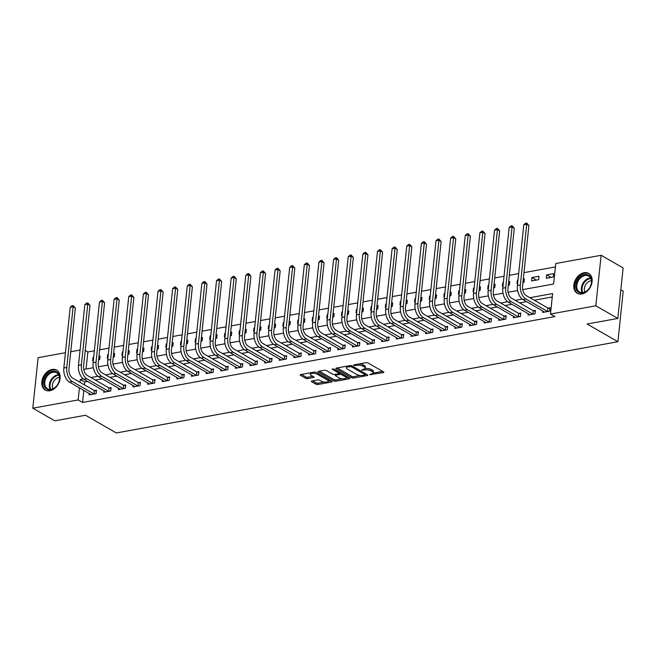 <?xml version="1.0" encoding="UTF-8"?>
<svg xmlns="http://www.w3.org/2000/svg" width="656" height="656" viewBox="0 0 656 656"><rect width="100%" height="100%" fill="white"/><g stroke="black" fill="none" stroke-linecap="round" stroke-linejoin="round"><path stroke-width="0.98" d="M369.672 374.642L383.284 372.624A1.443 0.517 -174 0 0 383.858 372.28A1.443 0.517 -174 0 0 383.571 371.919L368.024 362.981A1.443 0.517 -174 0 0 366.015 362.694L353.805 364.908L353.6 365.408L356.593 365.318A4.625 1.665 -174 0 1 363.03 366.237L364.326 366.983A4.625 1.665 -174 0 1 365.244 368.139A4.625 1.665 -174 0 1 363.416 369.238L361.636 370.025L364.621 369.935A4.625 1.665 -174 0 1 371.066 370.853L372.362 371.599A4.625 1.665 -174 0 1 373.28 372.756A4.625 1.665 -174 0 1 371.452 373.863L369.672 374.642M52.086 369.459A11.48 8.307 119.9 0 1 56.687 370.156A11.48 8.307 119.9 0 1 59.45 381.398A11.48 8.307 119.9 0 1 49.848 390.755A11.48 8.307 119.9 0 1 45.248 390.058A11.48 8.307 119.9 0 1 42.476 378.824A11.48 8.307 119.9 0 1 52.086 369.459M584.086 272.707A11.48 8.307 119.9 0 1 588.686 273.404A11.48 8.307 119.9 0 1 591.45 284.647A11.48 8.307 119.9 0 1 581.847 294.003A11.48 8.307 119.9 0 1 577.247 293.306A11.48 8.307 119.9 0 1 574.484 282.072A11.48 8.307 119.9 0 1 584.086 272.707M311.879 380.997A1.443 0.517 -174 0 0 311.305 381.349A1.443 0.517 -174 0 0 311.592 381.702L315.954 384.211A1.443 0.517 -174 0 0 317.963 384.498L331.526 382.038A1.443 0.517 -174 0 0 332.1 381.685A1.443 0.517 -174 0 0 331.813 381.333L316.266 372.395A1.443 0.517 -174 0 0 314.249 372.108L300.694 374.568A1.443 0.517 -174 0 0 300.12 374.912A1.443 0.517 -174 0 0 300.407 375.273L305.68 378.307A1.443 0.517 -174 0 0 307.689 378.594L313.494 377.536A1.443 0.517 -174 0 0 314.068 377.192A1.443 0.517 -174 0 0 313.773 376.831L311.165 375.33A3.862 1.394 -174 0 1 310.395 374.371A3.862 1.394 -174 0 1 313.092 373.33A3.862 1.394 -174 0 1 317.307 374.215L327.549 380.095A3.862 1.394 -174 0 1 328.312 381.054A3.862 1.394 -174 0 1 325.622 382.095A3.862 1.394 -174 0 1 321.399 381.21L319.693 380.234A1.443 0.517 -174 0 0 317.684 379.947L311.879 380.997M522.701 289.632L553.623 284.007L555.771 263.532L601.134 255.282L623.126 267.927L617.821 318.439L587.095 324.023L617.895 341.727L116.317 432.952L85.526 415.248L54.801 420.832L32.8 408.188L38.105 357.676L65.444 352.707M617.821 318.439L595.82 305.794L550.466 314.044L552.614 293.56L529.892 297.701M83.829 390.345L82.558 402.464L554.861 316.569L550.466 314.044M82.558 402.464L78.154 399.939L32.8 408.188M351.69 377.717A1.443 0.517 -174 0 0 353.699 378.004L367.253 375.535A1.443 0.517 -174 0 0 367.827 375.191A1.443 0.517 -174 0 0 367.54 374.83L351.993 365.892A1.443 0.517 -174 0 0 349.984 365.605L336.43 368.073A1.443 0.517 -174 0 0 335.856 368.418A1.443 0.517 -174 0 0 336.143 368.779L351.69 377.717L351.829 376.347A1.443 0.517 -174 0 0 353.846 376.634L360.341 375.453M349.394 378.783L335.831 381.251A1.443 0.517 -174 0 1 333.822 380.964L318.275 372.026A1.443 0.517 -174 0 1 317.988 371.665A1.443 0.517 -174 0 1 318.562 371.321L324.359 370.263A1.443 0.517 -174 0 1 326.376 370.55L332.682 374.174A1.443 0.517 -174 0 0 334.691 374.469L338.537 373.764A1.443 0.517 -174 0 0 339.111 373.42A1.443 0.517 -174 0 0 338.824 373.059L332.264 369.287L333.871 368.992L349.673 378.077A1.443 0.517 -174 0 1 349.96 378.438A1.443 0.517 -174 0 1 349.394 378.783L349.476 377.963M552.262 296.955L534.287 300.227M526.579 301.629L519.659 302.883M511.951 304.286L505.022 305.548M497.314 306.951L490.393 308.205M482.685 309.607L475.764 310.87M468.056 312.272L461.127 313.535M453.419 314.929L446.498 316.192M438.79 317.594L431.869 318.857M424.161 320.251L417.232 321.514M409.524 322.916L402.604 324.179M394.896 325.581L387.975 326.836M380.267 328.238L373.338 329.501M365.63 330.903L358.709 332.157M351.001 333.56L344.08 334.822M336.372 336.225L329.443 337.479M321.735 338.881L314.814 340.144M307.106 341.546L300.186 342.801M292.478 344.203L285.549 345.466M277.841 346.868L270.92 348.123M263.212 349.525L256.291 350.788M248.583 352.19L241.654 353.445M233.946 354.847L227.025 356.11M219.317 357.512L212.396 358.766M204.688 360.169L197.759 361.431M190.051 362.834L183.131 364.088M175.423 365.49L168.502 366.753M160.794 368.155L153.865 369.41M146.157 370.812L139.236 372.075M131.528 373.477L124.607 374.732M116.899 376.134L109.97 377.397M102.262 378.799L95.341 380.054M87.633 381.456L84.706 381.989L84.411 384.842M542.824 310.969L542.668 312.428L549.695 311.149L550.048 307.738L548.145 308.082M528.195 313.625L528.039 315.085L535.058 313.814L535.419 310.395L533.508 310.747M513.558 316.29L513.41 317.75L520.429 316.471L520.79 313.06L518.88 313.404M498.929 318.947L498.773 320.407L505.801 319.136L506.153 315.725L504.251 316.069M484.3 321.612L484.144 323.072L491.164 321.793L491.524 318.381L489.614 318.726M469.663 324.269L469.516 325.737L476.535 324.458L476.896 321.046L474.985 321.391M455.034 326.934L454.879 328.394L461.906 327.114L462.259 323.703L460.356 324.048M440.406 329.591L440.25 331.059L447.269 329.779L447.63 326.368L445.719 326.713M425.769 332.256L425.621 333.715L432.64 332.436L433.001 329.025L431.09 329.369M411.14 334.913L410.984 336.38L418.011 335.101L418.364 331.69L416.462 332.034M396.511 337.578L396.355 339.037L403.374 337.758L403.735 334.347L401.825 334.691M381.874 340.234L381.726 341.702L388.746 340.423L389.106 337.012L387.196 337.356M367.245 342.899L367.089 344.359L374.117 343.08L374.469 339.669L372.567 340.013M352.616 345.556L352.461 347.024L359.48 345.745L359.841 342.334L357.93 342.678M337.979 348.221L337.832 349.681L344.851 348.402L345.212 344.99L343.301 345.335M323.351 350.878L323.195 352.346L330.222 351.067L330.575 347.655L328.672 348M308.722 353.543L308.566 355.003L315.585 353.723L315.946 350.312L314.035 350.657M294.085 356.2L293.937 357.668L300.956 356.388L301.317 352.977L299.407 353.322M279.456 358.865L279.3 360.324L286.328 359.045L286.68 355.634L284.778 355.978M264.827 361.522L264.671 362.989L271.691 361.71L272.051 358.299L270.141 358.643M250.19 364.187L250.043 365.646L257.062 364.367L257.423 360.956L255.512 361.3M235.561 366.843L235.406 368.311L242.433 367.032L242.786 363.621L240.883 363.965M220.933 369.508L220.777 370.968L227.796 369.689L228.157 366.278L226.246 366.63M206.296 372.165L206.148 373.633L213.167 372.354L213.528 368.943L211.617 369.287M191.667 374.83L191.511 376.29L198.538 375.011L198.891 371.599L196.989 371.952M177.038 377.487L176.882 378.955L183.901 377.676L184.262 374.264L182.352 374.609M162.401 380.152L162.253 381.612L169.273 380.332L169.633 376.921L167.723 377.274M147.772 382.809L147.616 384.277L154.644 382.997L154.996 379.586L153.094 379.931M133.143 385.474L132.988 386.933L140.007 385.654L140.368 382.243L138.457 382.596M118.506 388.131L118.359 389.598L125.378 388.319L125.739 384.908L123.828 385.252M103.878 390.796L103.722 392.255L110.749 390.976L111.102 387.565L109.199 387.917M89.249 393.452L89.093 394.92L96.112 393.641L96.473 390.23L94.562 390.574M555.419 266.926L523.972 272.642M518.666 273.609L509.343 275.307M504.038 276.266L494.706 277.964M489.401 278.931L480.077 280.629M474.772 281.588L465.448 283.285M460.143 284.253L450.811 285.95M445.506 286.91L436.183 288.607M430.877 289.575L421.554 291.272M416.248 292.232L406.917 293.929M401.611 294.897L392.288 296.594M386.983 297.553L377.659 299.251M372.354 300.218L363.022 301.916M357.717 302.875L348.393 304.573M343.088 305.54L333.765 307.238M328.459 308.197L319.128 309.894M313.822 310.862L304.499 312.559M299.193 313.519L289.87 315.216M284.565 316.184L275.233 317.881M269.928 318.841L260.604 320.538M255.299 321.506L245.975 323.203M240.67 324.162L231.338 325.86M226.033 326.827L216.71 328.525M211.404 329.484L202.081 331.182M196.775 332.149L187.444 333.847M182.138 334.806L172.815 336.503M167.51 337.471L158.186 339.168M152.881 340.128L143.549 341.825M138.244 342.793L128.92 344.49M123.615 345.45L114.292 347.147M108.986 348.115L99.655 349.812M94.349 350.771L87.863 351.952L86.067 369.041M553.639 273.609L546.612 274.889L546.259 278.3L553.279 277.021L553.639 273.609M539.011 276.266L531.983 277.545L531.622 280.957L538.65 279.677L539.011 276.266M522.93 282.539L524.021 282.342L524.374 278.931L523.291 279.128M517.986 280.087L517.354 280.21L516.994 283.622L517.625 283.507M508.302 285.204L509.384 284.999L509.745 281.588L508.662 281.785M503.357 282.752L502.717 282.867L502.365 286.278L502.996 286.164M493.673 287.861L494.755 287.664L495.116 284.253L494.025 284.45M488.72 285.409L488.089 285.532L487.728 288.943L488.367 288.829M479.036 290.526L480.126 290.329L480.479 286.91L479.397 287.107M474.091 288.074L473.46 288.189L473.099 291.6L473.73 291.485M464.407 293.183L465.489 292.986L465.85 289.575L464.768 289.772M459.462 290.739L458.823 290.854L458.47 294.265L459.102 294.15M449.778 295.848L450.861 295.651L451.221 292.232L450.131 292.428M444.825 293.396L444.194 293.511L443.833 296.922L444.473 296.807M435.141 298.505L436.232 298.308L436.584 294.897L435.502 295.093M430.197 296.061L429.565 296.176L429.204 299.587L429.836 299.472M420.512 301.17L421.595 300.973L421.956 297.553L420.873 297.75M415.568 298.718L414.928 298.833L414.576 302.244L415.207 302.129M405.875 303.826L406.966 303.63L407.327 300.218L406.236 300.415M400.931 301.383L400.299 301.498L399.939 304.909L400.578 304.794M391.247 306.491L392.337 306.295L392.69 302.875L391.607 303.072M386.302 304.04L385.671 304.154L385.31 307.566L385.941 307.451M376.618 309.148L377.7 308.951L378.061 305.54L376.979 305.737M371.673 306.705L371.034 306.819L370.681 310.231L371.312 310.116M361.981 311.813L363.071 311.616L363.432 308.197L362.342 308.394M357.036 309.361L356.405 309.476L356.044 312.887L356.684 312.773M347.352 314.47L348.434 314.273L348.795 310.862L347.713 311.059M342.407 312.026L341.776 312.141L341.415 315.552L342.047 315.438M332.723 317.135L333.806 316.938L334.166 313.519L333.084 313.716M327.779 314.683L327.139 314.798L326.786 318.209L327.418 318.094M318.086 319.792L319.177 319.595L319.538 316.184L318.447 316.381M313.142 317.348L312.51 317.463L312.149 320.874L312.789 320.759M303.457 322.457L304.54 322.26L304.901 318.841L303.818 319.037M298.513 320.005L297.881 320.12L297.521 323.531L298.152 323.416M288.829 325.114L289.911 324.917L290.272 321.506L289.189 321.702M283.884 322.67L283.244 322.785L282.892 326.196L283.523 326.081M274.192 327.779L275.282 327.582L275.643 324.162L274.552 324.359M269.247 325.327L268.616 325.442L268.255 328.853L268.894 328.738M259.563 330.435L260.645 330.239L261.006 326.827L259.924 327.024M254.618 327.992L253.987 328.107L253.626 331.518L254.257 331.403M244.934 333.1L246.016 332.904L246.377 329.484L245.295 329.681M239.989 330.649L239.35 330.763L238.997 334.175L239.629 334.06M230.297 335.757L231.388 335.56L231.748 332.149L230.658 332.346M225.352 333.314L224.721 333.428L224.36 336.84L225 336.725M215.668 338.422L216.751 338.225L217.111 334.806L216.029 335.011M210.724 335.97L210.092 336.085L209.731 339.496L210.363 339.382M201.039 341.079L202.122 340.882L202.483 337.471L201.4 337.668M196.095 338.635L195.455 338.75L195.103 342.161L195.734 342.047M186.402 343.744L187.493 343.547L187.854 340.128L186.763 340.333M181.458 341.292L180.826 341.407L180.466 344.818L181.105 344.703M171.774 346.401L172.856 346.204L173.217 342.793L172.134 342.99M166.829 343.957L166.198 344.072L165.837 347.483L166.468 347.368M157.145 349.066L158.227 348.869L158.588 345.45L157.506 345.655M152.2 346.614L151.561 346.729L151.208 350.14L151.839 350.025M142.508 351.723L143.598 351.526L143.959 348.115L142.869 348.311M137.563 349.279L136.932 349.394L136.571 352.805L137.211 352.69M127.879 354.388L128.961 354.191L129.322 350.771L128.24 350.976M122.934 351.936L122.303 352.051L121.942 355.462L122.574 355.347M113.25 357.044L114.333 356.848L114.693 353.436L113.611 353.633M108.306 354.601L107.666 354.716L107.313 358.127L107.945 358.012M98.613 359.709L99.704 359.513L100.065 356.101L98.974 356.298M93.669 357.258L93.037 357.372L92.676 360.784L93.316 360.669M617.895 341.727L623.2 291.215L620.822 289.854M601.134 255.282L595.82 305.794M70.75 351.739L80.081 350.042M87.863 351.952L85.239 350.443M83.755 369.459L93.332 367.721M98.384 366.802L107.961 365.056M113.021 364.137L122.59 362.399M127.649 361.481L137.227 359.734M142.278 358.816L151.856 357.077M156.915 356.159L166.485 354.412M171.544 353.494L181.122 351.755M186.173 350.837L195.75 349.09M200.81 348.172L210.379 346.434M215.439 345.507L225.016 343.769M230.067 342.85L239.645 341.112M244.704 340.185L254.274 338.447M259.333 337.528L268.911 335.79M273.962 334.863L283.54 333.125M288.599 332.207L298.168 330.468M303.228 329.542L312.805 327.803M317.857 326.885L327.434 325.146M332.494 324.22L342.063 322.481M347.122 321.563L356.7 319.825M361.751 318.898L371.329 317.16M376.388 316.241L385.958 314.503M391.017 313.576L400.595 311.838M405.646 310.919L415.223 309.181M420.283 308.254L429.852 306.516M434.912 305.598L444.489 303.851M449.54 302.933L459.118 301.194M464.177 300.276L473.747 298.529M478.806 297.611L488.384 295.872M493.435 294.954L503.013 293.207M508.072 292.289L517.641 290.551M83.312 378.914L80.311 379.463L80.007 382.317M79.433 387.819L78.154 399.939M522.258 299.087L515.255 300.358M507.629 301.744L500.626 303.023M492.992 304.409L485.998 305.68M478.363 307.065L471.361 308.345M463.735 309.73L456.732 311.001M449.098 312.387L442.103 313.666M434.469 315.052L427.466 316.323M419.84 317.709L412.837 318.988M405.203 320.374L398.208 321.645M390.574 323.031L383.571 324.31M375.945 325.696L368.943 326.967M361.308 328.353L354.314 329.632M346.68 331.018L339.677 332.289M332.051 333.674L325.048 334.954M317.414 336.339L310.419 337.61M302.785 338.996L295.782 340.275M288.156 341.661L281.153 342.932M273.519 344.318L266.525 345.597M258.89 346.983L251.888 348.254M244.262 349.64L237.259 350.919M229.625 352.305L222.63 353.576M214.996 354.962L207.993 356.241M200.367 357.627L193.364 358.898M185.73 360.283L178.735 361.563M171.101 362.948L164.098 364.219M156.472 365.605L149.47 366.884M141.835 368.27L134.841 369.541M127.207 370.935L120.204 372.206M112.578 373.592L105.575 374.863M97.941 376.257L90.946 377.528M84.706 381.989L80.311 379.463M546.612 274.889L551.04 277.431M531.983 277.545L536.411 280.087M517.354 280.21L517.937 280.547M502.717 282.867L503.308 283.203M488.089 285.532L488.679 285.868M473.46 288.189L474.042 288.525M458.823 290.854L459.413 291.19M444.194 293.511L444.784 293.847M429.565 296.176L430.147 296.512M414.928 298.833L415.519 299.169M400.299 301.498L400.89 301.834M385.671 304.154L386.253 304.491M371.034 306.819L371.624 307.156M356.405 309.476L356.995 309.812M341.776 312.141L342.358 312.477M327.139 314.798L327.729 315.134M312.51 317.463L313.101 317.799M297.881 320.12L298.464 320.456M283.244 322.785L283.835 323.121M268.616 325.442L269.206 325.778M253.987 328.107L254.569 328.443M239.35 330.763L239.94 331.1M224.721 333.428L225.311 333.765M210.092 336.085L210.674 336.421M195.455 338.75L196.046 339.086M180.826 341.407L181.417 341.743M166.198 344.072L166.78 344.408M151.561 346.729L152.151 347.065M136.932 349.394L137.522 349.73M122.303 352.051L122.885 352.387M107.666 354.716L108.256 355.052M93.037 357.372L93.619 357.709M373.28 372.756L373.428 371.386A4.625 1.665 -174 0 0 372.501 370.238L372.362 371.599M365.072 368.524A4.625 1.665 -174 0 1 371.206 369.492L372.501 370.238M365.244 368.139L365.392 366.77A4.625 1.665 -174 0 0 364.474 365.622L364.326 366.983M359.513 363.875A4.625 1.665 -174 0 1 363.178 364.875L364.474 365.622M373.108 373.133L382.661 371.394M337.192 367.934L351.829 376.347M365.212 374.568L366.638 374.314M364.785 375.068L364.982 374.576L351.337 366.737L348.262 366.835A4.625 1.665 -174 0 0 346.434 367.942A4.625 1.665 -174 0 0 347.352 369.09L356.675 374.453A4.625 1.665 -174 0 0 363.121 375.371L364.785 375.068M346.745 366.196A4.625 1.665 -174 0 0 346.573 366.573L346.434 367.942M348.771 377.561L346.024 378.061M342.153 378.766L335.979 379.89L335.831 381.251M319.324 371.181L333.961 379.594A1.443 0.517 -174 0 0 335.979 379.89M339.226 377.938A3.862 1.394 -174 0 0 343.441 378.815A3.862 1.394 -174 0 0 346.138 377.782A3.862 1.394 -174 0 0 345.368 376.823L341.76 374.748A1.443 0.517 -174 0 0 339.751 374.461L335.905 375.158A1.443 0.517 -174 0 0 335.331 375.503A1.443 0.517 -174 0 0 335.618 375.863L339.226 377.938M346.138 377.782L346.278 376.421A3.862 1.394 -174 0 0 346.212 376.085M341.013 373.1A1.443 0.517 -174 0 0 339.89 373.092L339.751 374.461M339.136 373.231L339.89 373.092M328.312 381.054L328.459 379.693A3.862 1.394 -174 0 0 328.385 379.365M316.11 372.313A3.862 1.394 -174 0 0 314.872 372.067M310.624 372.764A3.862 1.394 -174 0 0 310.542 373.002L310.395 374.371M301.457 374.428L305.819 376.938A1.443 0.517 -174 0 0 307.836 377.225L312.871 376.314M312.641 380.857L316.102 382.85A1.443 0.517 -174 0 0 318.111 383.137L324.212 382.022M328.23 381.292L330.903 380.808M547.785 311.502L547.744 307.959L526.227 295.594A7.355 4.33 -100.3 0 1 522.545 286.237L528.925 225.549L526.719 224.286L520.347 284.975A11.037 6.494 79.7 0 0 525.866 299.005L547.383 311.379M523.791 224.819L525.522 223.261L526.694 223.048L526.719 224.286L523.791 224.819L517.42 285.508A11.037 6.494 79.7 0 0 522.939 299.538L544.578 312.084M547.744 307.959L549.958 308.648M526.694 223.048L528.925 225.549M533.156 314.158L533.115 310.624L511.598 298.25A7.355 4.33 -100.3 0 1 507.908 288.894L514.288 228.214L512.09 226.951L505.71 287.631A11.037 6.494 79.7 0 0 511.237 301.662L532.754 314.035M509.163 227.484L510.885 225.926L512.057 225.713L512.09 226.951L509.163 227.484L502.783 288.164A11.037 6.494 79.7 0 0 508.31 302.195L529.95 314.741M533.115 310.624L535.321 311.305M512.057 225.713L514.288 228.214M518.519 316.823L518.478 313.281L496.961 300.915A7.355 4.33 -100.3 0 1 493.279 291.559L499.659 230.871L497.461 229.608L491.082 290.296A11.037 6.494 79.7 0 0 496.6 304.327L518.125 316.7M494.534 230.141L496.256 228.583L497.428 228.378L497.461 229.608L494.534 230.141L488.154 290.829A11.037 6.494 79.7 0 0 493.681 304.86L515.313 317.406M518.478 313.281L520.692 313.97M497.428 228.378L499.659 230.871M503.89 319.48L503.849 315.946L482.332 303.572A7.355 4.33 -100.3 0 1 478.65 294.216L485.03 233.536L482.824 232.273L476.453 292.953A11.037 6.494 79.7 0 0 481.971 306.983L503.488 319.357M479.897 232.806L481.627 231.248L482.8 231.035L482.824 232.273L479.897 232.806L473.525 293.486A11.037 6.494 79.7 0 0 479.044 307.516L500.684 320.062M503.849 315.946L506.063 316.627M482.8 231.035L485.03 233.536M489.261 322.145L489.22 318.603L467.695 306.237A7.355 4.33 -100.3 0 1 464.013 296.881L470.393 236.193L468.195 234.93L461.816 295.618A11.037 6.494 79.7 0 0 467.343 309.648L488.859 322.022M465.268 235.463L466.99 233.905L468.163 233.7L468.195 234.93L465.268 235.463L458.888 296.151A11.037 6.494 79.7 0 0 464.415 310.181L486.055 322.727M489.22 318.603L491.426 319.292M468.163 233.7L470.393 236.193M577.313 280.399A9.93 7.191 119.9 0 1 588.465 275.061A9.93 7.191 119.9 0 1 590.031 287.123A9.93 7.191 119.9 0 1 578.879 292.461A9.93 7.191 119.9 0 1 577.313 280.399M589.998 287.131A9.192 6.658 -60.1 0 0 588.694 276.045A9.192 6.658 -60.1 0 0 578.223 280.899A9.192 6.658 -60.1 0 0 579.527 291.986A9.192 6.658 -60.1 0 0 589.998 287.131M584.906 292.018A7.241 5.24 119.9 0 1 585.488 285.016A7.241 5.24 119.9 0 1 591.425 280.678M589.473 273.946A11.406 8.257 -60.1 0 0 589.35 273.872A11.406 8.257 -60.1 0 0 576.37 279.899A11.406 8.257 -60.1 0 0 577.985 293.65A11.406 8.257 -60.1 0 0 578.108 293.716L577.985 293.65M50.701 389.73A9.93 7.191 119.9 0 1 43.763 381.948A9.93 7.191 119.9 0 1 52.636 371.296A9.93 7.191 119.9 0 1 59.573 379.078A9.93 7.191 119.9 0 1 50.701 389.73M53.005 372.239A9.192 6.658 -60.1 0 0 45.313 379.734A9.192 6.658 -60.1 0 0 47.527 388.737A9.192 6.658 -60.1 0 0 51.209 389.303A9.192 6.658 -60.1 0 0 58.909 381.8A9.192 6.658 -60.1 0 0 56.695 372.797A9.192 6.658 -60.1 0 0 53.005 372.239M52.906 388.77A7.241 5.24 119.9 0 1 53.39 381.94A7.241 5.24 119.9 0 1 58.827 377.503A7.241 5.24 119.9 0 1 59.425 377.43M57.466 370.697A11.406 8.257 -60.1 0 0 57.351 370.632A11.406 8.257 -60.1 0 0 52.783 369.935A11.406 8.257 -60.1 0 0 43.239 379.234A11.406 8.257 -60.1 0 0 45.986 390.402A11.406 8.257 -60.1 0 0 46.109 390.468M474.624 324.802L474.583 321.268L453.066 308.894A7.355 4.33 -100.3 0 1 449.385 299.538L455.764 238.858L453.567 237.595L447.187 298.275A11.037 6.494 79.7 0 0 452.706 312.305L474.231 324.679M450.639 238.128L452.361 236.57L453.534 236.357L453.567 237.595L450.639 238.128L444.26 298.808A11.037 6.494 79.7 0 0 449.786 312.838L471.418 325.384M474.583 321.268L476.797 321.957M453.534 236.357L455.764 238.858M459.995 327.467L459.954 323.925L438.438 311.559A7.355 4.33 -100.3 0 1 434.756 302.203L441.135 241.515L438.93 240.252L432.558 300.94A11.037 6.494 79.7 0 0 438.077 314.97L459.594 327.344M436.002 240.785L437.732 239.235L438.905 239.022L438.93 240.252L436.002 240.785L429.631 301.473A11.037 6.494 79.7 0 0 435.149 315.503L456.789 328.049M459.954 323.925L462.168 324.613M438.905 239.022L441.135 241.515M445.367 330.124L445.326 326.59L423.801 314.216A7.355 4.33 -100.3 0 1 420.119 304.86L426.498 244.18L424.301 242.917L417.921 303.597A11.037 6.494 79.7 0 0 423.448 317.627L444.965 330.001M421.373 243.45L423.095 241.892L424.268 241.679L424.301 242.917L421.373 243.45L414.994 304.13A11.037 6.494 79.7 0 0 420.521 318.16L442.16 330.706M445.326 326.59L447.531 327.278M424.268 241.679L426.498 244.18M430.73 332.789L430.689 329.246L409.172 316.881A7.355 4.33 -100.3 0 1 405.49 307.525L411.87 246.836L409.672 245.574L403.292 306.262A11.037 6.494 79.7 0 0 408.811 320.292L430.336 332.666M406.745 246.107L408.467 244.557L409.639 244.344L409.672 245.574L406.745 246.107L400.365 306.795A11.037 6.494 79.7 0 0 405.892 320.825L427.523 333.371M430.689 329.246L432.903 329.935M409.639 244.344L411.87 246.836M416.101 335.446L416.06 331.911L394.543 319.538A7.355 4.33 -100.3 0 1 390.861 310.181L397.241 249.501L395.035 248.239L388.664 308.919A11.037 6.494 79.7 0 0 394.182 322.957L415.699 335.323M392.108 248.772L393.838 247.214L395.002 247L395.035 248.239L392.108 248.772L385.736 309.452A11.037 6.494 79.7 0 0 391.255 323.482L412.895 336.028M416.06 331.911L418.274 332.6M395.002 247L397.241 249.501M401.472 338.111L401.431 334.568L379.906 322.203A7.355 4.33 -100.3 0 1 376.224 312.846L382.604 252.158L380.406 250.895L374.027 311.584A11.037 6.494 79.7 0 0 379.553 325.614L401.07 337.988M377.479 251.428L379.201 249.879L380.373 249.665L380.406 250.895L377.479 251.428L371.099 312.117A11.037 6.494 79.7 0 0 376.626 326.147L398.266 338.693M401.431 334.568L403.637 335.257M380.373 249.665L382.604 252.158M386.835 340.767L386.794 337.233L365.277 324.859A7.355 4.33 -100.3 0 1 361.595 315.503L367.975 254.823L365.777 253.56L359.398 314.24A11.037 6.494 79.7 0 0 364.916 328.279L386.441 340.644M362.85 254.093L364.572 252.535L365.745 252.322L365.777 253.56L362.85 254.093L356.47 314.773A11.037 6.494 79.7 0 0 361.997 328.804L383.629 341.35M386.794 337.233L389.008 337.922M365.745 252.322L367.975 254.823M372.206 343.432L372.165 339.89L350.648 327.524A7.355 4.33 -100.3 0 1 346.967 318.168L353.346 257.488L351.14 256.217L344.761 316.905A11.037 6.494 79.7 0 0 350.288 330.936L371.804 343.309M348.213 256.75L349.943 255.2L351.108 254.987L351.14 256.217L348.213 256.75L341.842 317.438A11.037 6.494 79.7 0 0 347.36 331.469L369 344.015M372.165 339.89L374.379 340.579M351.108 254.987L353.346 257.488M357.577 346.089L357.536 342.555L336.011 330.181A7.355 4.33 -100.3 0 1 332.33 320.825L338.709 260.145L336.512 258.882L330.132 319.562A11.037 6.494 79.7 0 0 335.659 333.601L357.176 345.966M333.584 259.415L335.306 257.857L336.479 257.644L336.512 258.882L333.584 259.415L327.205 320.095A11.037 6.494 79.7 0 0 332.731 334.125L354.371 346.671M357.536 342.555L359.742 343.244M336.479 257.644L338.709 260.145M342.94 348.754L342.899 345.212L321.383 332.846A7.355 4.33 -100.3 0 1 317.701 323.49L324.08 262.81L321.883 261.539L315.503 322.227A11.037 6.494 79.7 0 0 321.022 336.257L342.547 348.631M318.955 262.072L320.677 260.522L321.85 260.309L321.883 261.539L318.955 262.072L312.576 322.76A11.037 6.494 79.7 0 0 318.103 336.79L339.734 349.336M342.899 345.212L345.113 345.901M321.85 260.309L324.08 262.81M328.312 351.411L328.271 347.877L306.754 335.503A7.355 4.33 -100.3 0 1 303.072 326.147L309.452 265.467L307.246 264.204L300.866 324.884A11.037 6.494 79.7 0 0 306.393 338.922L327.91 351.288M304.318 264.737L306.049 263.179L307.213 262.966L307.246 264.204L304.318 264.737L297.947 325.417A11.037 6.494 79.7 0 0 303.466 339.447L325.105 351.993M328.271 347.877L330.485 348.566M307.213 262.966L309.452 265.467M313.675 354.076L313.642 350.534L292.117 338.168A7.355 4.33 -100.3 0 1 288.435 328.812L294.815 268.132L292.617 266.861L286.237 327.549A11.037 6.494 79.7 0 0 291.764 341.579L313.281 353.953M289.69 267.394L291.412 265.844L292.584 265.631L292.617 266.861L289.69 267.394L283.31 328.082A11.037 6.494 79.7 0 0 288.837 342.112L310.477 354.658M313.642 350.534L315.848 351.222M292.584 265.631L294.815 268.132M299.046 356.733L299.005 353.199L277.488 340.825A7.355 4.33 -100.3 0 1 273.806 331.469L280.186 270.789L277.988 269.526L271.609 330.206A11.037 6.494 79.7 0 0 277.127 344.244L298.652 356.61M275.061 270.059L276.783 268.501L277.955 268.288L277.988 269.526L275.061 270.059L268.681 330.739A11.037 6.494 79.7 0 0 274.208 344.769L295.84 357.315M299.005 353.199L301.219 353.887M277.955 268.288L280.186 270.789M284.417 359.398L284.376 355.855L262.859 343.49A7.355 4.33 -100.3 0 1 259.177 334.134L265.557 273.454L263.351 272.183L256.972 332.871A11.037 6.494 79.7 0 0 262.498 346.901L284.015 359.275M260.424 272.716L262.154 271.166L263.318 270.953L263.351 272.183L260.424 272.716L254.052 333.404A11.037 6.494 79.7 0 0 259.571 347.434L281.211 359.98M284.376 355.855L286.59 356.544M263.318 270.953L265.557 273.454M269.78 362.055L269.747 358.52L248.222 346.147A7.355 4.33 -100.3 0 1 244.54 336.799L250.92 276.11L248.722 274.848L242.343 335.528A11.037 6.494 79.7 0 0 247.87 349.566L269.386 361.932M245.795 275.381L247.517 273.823L248.69 273.609L248.722 274.848L245.795 275.381L239.415 336.061A11.037 6.494 79.7 0 0 244.942 350.099L266.582 362.637M269.747 358.52L271.953 359.209M248.69 273.609L250.92 276.11M255.151 364.72L255.11 361.177L233.593 348.812A7.355 4.33 -100.3 0 1 229.912 339.455L236.291 278.775L234.094 277.504L227.714 338.193A11.037 6.494 79.7 0 0 233.233 352.223L254.758 364.597M231.166 278.037L232.888 276.488L234.061 276.274L234.094 277.504L231.166 278.037L224.787 338.726A11.037 6.494 79.7 0 0 230.305 352.756L251.945 365.302M255.11 361.177L257.324 361.866M234.061 276.274L236.291 278.775M240.522 367.376L240.481 363.842L218.965 351.468A7.355 4.33 -100.3 0 1 215.283 342.12L221.662 281.432L219.457 280.169L213.077 340.849A11.037 6.494 79.7 0 0 218.604 354.888L240.121 367.253M216.529 280.702L218.259 279.144L219.424 278.931L219.457 280.169L216.529 280.702L210.158 341.382A11.037 6.494 79.7 0 0 215.676 355.421L237.316 367.959M240.481 363.842L242.695 364.531M219.424 278.931L221.662 281.432M225.885 370.041L225.853 366.499L204.328 354.133A7.355 4.33 -100.3 0 1 200.646 344.777L207.025 284.097L204.828 282.826L198.448 343.514A11.037 6.494 79.7 0 0 203.975 357.545L225.492 369.918M201.9 283.359L203.622 281.809L204.795 281.596L204.828 282.826L201.9 283.359L195.521 344.047A11.037 6.494 79.7 0 0 201.048 358.078L222.687 370.624M225.853 366.499L228.058 367.188M204.795 281.596L207.025 284.097M211.257 372.698L211.216 369.164L189.699 356.79A7.355 4.33 -100.3 0 1 186.017 347.442L192.397 286.754L190.199 285.491L183.819 346.171A11.037 6.494 79.7 0 0 189.338 360.21L210.863 372.575M187.272 286.024L188.994 284.466L190.166 284.253L190.199 285.491L187.272 286.024L180.892 346.704A11.037 6.494 79.7 0 0 186.411 360.743L208.05 373.28M211.216 369.164L213.43 369.853M190.166 284.253L192.397 286.754M196.628 375.363L196.587 371.821L175.07 359.455A7.355 4.33 -100.3 0 1 171.388 350.099L177.768 289.419L175.562 288.148L169.182 348.836A11.037 6.494 79.7 0 0 174.709 362.866L196.226 375.24M172.635 288.681L174.365 287.131L175.529 286.918L175.562 288.148L172.635 288.681L166.263 349.369A11.037 6.494 79.7 0 0 171.782 363.399L193.422 375.945M196.587 371.821L198.801 372.51M175.529 286.918L177.768 289.419M181.991 378.02L181.958 374.486L160.433 362.112A7.355 4.33 -100.3 0 1 156.751 352.764L163.131 292.076L160.933 290.813L154.554 351.493A11.037 6.494 79.7 0 0 160.08 365.531L181.597 377.897M158.006 291.346L159.728 289.788L160.9 289.575L160.933 290.813L158.006 291.346L151.626 352.026A11.037 6.494 79.7 0 0 157.153 366.064L178.793 378.602M181.958 374.486L184.164 375.175M160.9 289.575L163.131 292.076M167.362 380.685L167.321 377.143L145.804 364.777A7.355 4.33 -100.3 0 1 142.122 355.421L148.502 294.741L146.304 293.47L139.925 354.158A11.037 6.494 79.7 0 0 145.443 368.188L166.968 380.562M143.377 294.003L145.099 292.453L146.272 292.24L146.304 293.47L143.377 294.003L136.997 354.691A11.037 6.494 79.7 0 0 142.516 368.721L164.156 381.267M167.321 377.143L169.535 377.831M146.272 292.24L148.502 294.741M152.733 383.342L152.692 379.808L131.175 367.434A7.355 4.33 -100.3 0 1 127.494 358.086L133.873 297.398L131.667 296.135L125.288 356.815A11.037 6.494 79.7 0 0 130.815 370.853L152.331 383.219M128.74 296.668L130.47 295.11L131.635 294.897L131.667 296.135L128.74 296.668L122.369 357.348A11.037 6.494 79.7 0 0 127.887 371.386L149.527 383.924M152.692 379.808L154.906 380.496M131.635 294.897L133.873 297.398M138.096 386.007L138.063 382.473L116.538 370.099A7.355 4.33 -100.3 0 1 112.857 360.743L119.236 300.063L117.039 298.792L110.659 359.48A11.037 6.494 79.7 0 0 116.186 373.51L137.703 385.884M114.111 299.325L115.833 297.775L117.006 297.562L117.039 298.792L114.111 299.325L107.732 360.013A11.037 6.494 79.7 0 0 113.258 374.043L134.898 386.589M138.063 382.473L140.269 383.153M117.006 297.562L119.236 300.063M123.467 388.664L123.426 385.129L101.91 372.756A7.355 4.33 -100.3 0 1 98.228 363.408L104.607 302.719L102.41 301.457L96.03 362.137A11.037 6.494 79.7 0 0 101.549 376.175L123.074 388.541M99.482 301.99L101.204 300.432L102.377 300.218L102.41 301.457L99.482 301.99L93.103 362.67A11.037 6.494 79.7 0 0 98.621 376.708L120.261 389.246M123.426 385.129L125.64 385.818M102.377 300.218L104.607 302.719M108.839 391.329L108.798 387.794L87.281 375.421A7.355 4.33 -100.3 0 1 83.599 366.064L89.979 305.384L87.773 304.113L81.393 364.802A11.037 6.494 79.7 0 0 86.92 378.832L108.437 391.206M84.845 304.646L86.576 303.097L87.74 302.883L87.773 304.113L84.845 304.646L78.474 365.335A11.037 6.494 79.7 0 0 83.993 379.365L105.632 391.911M108.798 387.794L111.012 388.475M87.74 302.883L89.979 305.384M94.202 393.985L94.169 390.451L72.644 378.077A7.355 4.33 -100.3 0 1 68.962 368.729L75.342 308.041L73.144 306.778L66.764 367.458A11.037 6.494 79.7 0 0 72.291 381.497L93.808 393.862M70.217 307.311L71.939 305.753L73.111 305.54L73.144 306.778L70.217 307.311L63.837 367.991A11.037 6.494 79.7 0 0 69.364 382.03L91.004 394.568M94.169 390.451L96.375 391.14M73.111 305.54L75.342 308.041M371.173 373.912L371.075 374.838M355.109 364.67L355.011 365.605M363.145 369.295L363.047 370.222M371.206 369.492L371.066 370.853M364.744 368.787L364.621 369.935M363.178 364.875L363.03 366.237M356.692 364.383L356.593 365.318M383.375 371.804L383.284 372.624M336.208 368.123L336.143 368.779M367.344 374.715L367.253 375.535M353.846 376.634L353.699 378.004M365.105 373.428L364.982 374.576M351.444 365.687L351.337 366.737M350.025 365.597L349.927 366.532M348.361 365.9L348.262 366.835M333.961 379.594L333.822 380.964M318.34 371.378L318.275 372.026M338.947 371.911L338.824 373.059M332.313 368.828L332.264 369.287M345.491 375.675L345.368 376.823M341.883 373.6L341.76 374.748M336.003 374.232L335.905 375.158M327.664 378.947L327.549 380.095M317.43 373.067L317.307 374.215M313.576 376.716L313.494 377.536M307.836 377.225L307.689 378.594M305.819 376.938L305.68 378.307M300.481 374.625L300.407 375.273M331.608 381.218L331.526 382.038M318.111 383.137L317.963 384.498M316.102 382.85L315.954 384.211M311.666 381.054L311.592 381.702M525.866 299.005L522.939 299.538M520.347 284.975L517.42 285.508M511.237 301.662L508.31 302.195M505.71 287.631L502.783 288.164M496.6 304.327L493.681 304.86M491.082 290.296L488.154 290.829M481.971 306.983L479.044 307.516M476.453 292.953L473.525 293.486M467.343 309.648L464.415 310.181M461.816 295.618L458.888 296.151M582.2 292.65A9.192 6.658 119.9 0 1 582.807 283.54A9.192 6.658 119.9 0 1 590.613 278.013M590.876 278.554A8.897 6.437 -60.1 0 0 583.438 283.892A8.897 6.437 -60.1 0 0 582.799 292.609M50.192 389.402A9.192 6.658 119.9 0 1 50.61 380.652A9.192 6.658 119.9 0 1 57.589 374.871A9.192 6.658 119.9 0 1 58.605 374.765M58.876 375.306A8.897 6.437 -60.1 0 0 57.999 375.404A8.897 6.437 -60.1 0 0 51.275 380.931A8.897 6.437 -60.1 0 0 50.791 389.361M452.706 312.305L449.786 312.838M447.187 298.275L444.26 298.808M438.077 314.97L435.149 315.503M432.558 300.94L429.631 301.473M423.448 317.627L420.521 318.16M417.921 303.597L414.994 304.13M408.811 320.292L405.892 320.825M403.292 306.262L400.365 306.795M394.182 322.957L391.255 323.482M388.664 308.919L385.736 309.452M379.553 325.614L376.626 326.147M374.027 311.584L371.099 312.117M364.916 328.279L361.997 328.804M359.398 314.24L356.47 314.773M350.288 330.936L347.36 331.469M344.761 316.905L341.842 317.438M335.659 333.601L332.731 334.125M330.132 319.562L327.205 320.095M321.022 336.257L318.103 336.79M315.503 322.227L312.576 322.76M306.393 338.922L303.466 339.447M300.866 324.884L297.947 325.417M291.764 341.579L288.837 342.112M286.237 327.549L283.31 328.082M277.127 344.244L274.208 344.769M271.609 330.206L268.681 330.739M262.498 346.901L259.571 347.434M256.972 332.871L254.052 333.404M247.87 349.566L244.942 350.099M242.343 335.528L239.415 336.061M233.233 352.223L230.305 352.756M227.714 338.193L224.787 338.726M218.604 354.888L215.676 355.421M213.077 340.849L210.158 341.382M203.975 357.545L201.048 358.078M198.448 343.514L195.521 344.047M189.338 360.21L186.411 360.743M183.819 346.171L180.892 346.704M174.709 362.866L171.782 363.399M169.182 348.836L166.263 349.369M160.08 365.531L157.153 366.064M154.554 351.493L151.626 352.026M145.443 368.188L142.516 368.721M139.925 354.158L136.997 354.691M130.815 370.853L127.887 371.386M125.288 356.815L122.369 357.348M116.186 373.51L113.258 374.043M110.659 359.48L107.732 360.013M101.549 376.175L98.621 376.708M96.03 362.137L93.103 362.67M86.92 378.832L83.993 379.365M81.393 364.802L78.474 365.335M72.291 381.497L69.364 382.03M66.764 367.458L63.837 367.991M365.318 373.551L365.187 374.83M339.25 372.091L339.111 373.42M335.454 374.33L335.331 375.503"/></g></svg>
